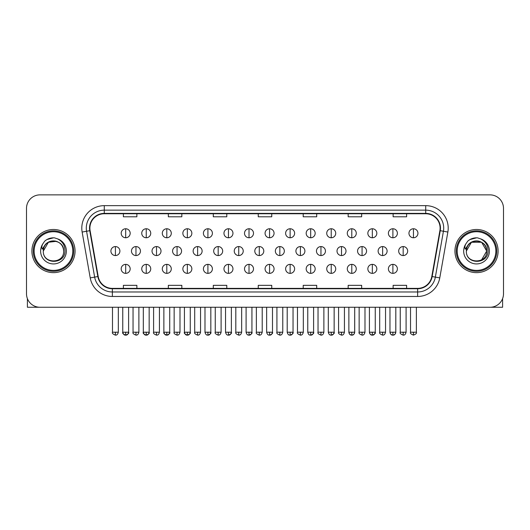 <?xml version="1.0" encoding="UTF-8"?>
<svg xmlns="http://www.w3.org/2000/svg" width="530" height="530" viewBox="0 0 530 530"><rect width="100%" height="100%" fill="white"/><g stroke="black" fill="none" stroke-linecap="round" stroke-linejoin="round"><path stroke-width="0.79" d="M31.893 251.061A21.578 21.578 0 0 0 53.477 272.645A21.578 21.578 0 0 0 75.055 251.061A21.578 21.578 0 0 0 53.477 229.483A21.578 21.578 0 0 0 31.893 251.061A21.578 21.578 0 0 0 53.477 272.645A21.578 21.578 0 0 0 75.055 251.061A21.578 21.578 0 0 0 53.477 229.483A21.578 21.578 0 0 0 31.893 251.061M454.945 251.061A21.578 21.578 0 0 0 476.523 272.645A21.578 21.578 0 0 0 498.107 251.061A21.578 21.578 0 0 0 476.523 229.483A21.578 21.578 0 0 0 454.945 251.061A21.578 21.578 0 0 0 476.523 272.645A21.578 21.578 0 0 0 498.107 251.061A21.578 21.578 0 0 0 476.523 229.483A21.578 21.578 0 0 0 454.945 251.061M89.888 228.132A14.389 14.389 0 0 1 104.278 213.749L425.723 213.749A14.389 14.389 0 0 1 439.893 230.636L431.804 276.488A14.389 14.389 0 0 1 417.64 288.38L112.36 288.38A14.389 14.389 0 0 1 98.196 276.488L90.107 230.636A14.389 14.389 0 0 1 89.888 228.132M89.53 228.132A14.747 14.747 0 0 0 89.755 230.696L97.838 276.554A14.747 14.747 0 0 0 112.36 288.737L417.64 288.737A14.747 14.747 0 0 0 432.162 276.554L440.244 230.696A14.747 14.747 0 0 0 425.723 213.391L104.278 213.391A14.747 14.747 0 0 0 89.53 228.132M82.137 232.041A22.479 22.479 0 0 1 104.278 205.653L425.723 205.653A22.479 22.479 0 0 1 447.863 232.041L439.774 277.892A22.479 22.479 0 0 1 417.64 296.469L112.36 296.469A22.479 22.479 0 0 1 90.226 277.892L82.137 232.041L86.569 231.259A17.98 17.98 0 0 1 104.278 210.152L425.723 210.152A17.98 17.98 0 0 1 443.431 231.259L435.349 277.117A17.98 17.98 0 0 1 417.64 291.977L112.36 291.977A17.98 17.98 0 0 1 94.651 277.117L86.569 231.259A17.98 17.98 0 0 1 86.291 228.132M503.5 208.356A13.488 13.488 0 0 0 490.011 194.868L39.988 194.868A13.488 13.488 0 0 0 26.5 208.356L26.5 293.772A13.488 13.488 0 0 0 39.988 307.261L490.011 307.261A13.488 13.488 0 0 0 503.5 293.772L503.5 208.356L503.5 293.772M432.162 276.554L435.349 277.117L443.431 231.259L447.863 232.041M258.256 213.749L258.256 216.79L271.744 216.79L271.744 213.749M213.298 213.749L213.298 216.79L226.787 216.79L226.787 213.749M168.341 213.749L168.341 216.79L181.83 216.79L181.83 213.749M123.384 213.749L123.384 216.79L136.873 216.79L136.873 213.749M303.213 213.749L303.213 216.79L316.702 216.79L316.702 213.749M348.17 213.749L348.17 216.79L361.659 216.79L361.659 213.749M393.127 213.749L393.127 216.79L406.616 216.79L406.616 213.749M271.744 288.38L271.744 285.332L258.256 285.332L258.256 288.38M226.787 288.38L226.787 285.332L213.298 285.332L213.298 288.38M181.83 288.38L181.83 285.332L168.341 285.332L168.341 288.38M136.873 288.38L136.873 285.332L123.384 285.332L123.384 288.38M316.702 288.38L316.702 285.332L303.213 285.332L303.213 288.38M361.659 288.38L361.659 285.332L348.17 285.332L348.17 288.38M406.616 288.38L406.616 285.332L393.127 285.332L393.127 288.38M26.5 208.356L26.5 293.772M490.011 194.868L39.988 194.868M39.988 307.261L490.011 307.261M125.683 228.761A4.498 4.498 0 0 0 121.191 233.26A4.498 4.498 0 0 0 125.683 237.758A4.498 4.498 0 0 0 130.181 233.26A4.498 4.498 0 0 0 125.683 228.761L125.683 237.758A4.498 4.498 0 0 0 130.181 233.26A4.498 4.498 0 0 0 125.683 228.761M115.407 246.569A4.498 4.498 0 0 0 110.909 251.061A4.498 4.498 0 0 0 115.407 255.559A4.498 4.498 0 0 0 119.906 251.061A4.498 4.498 0 0 0 115.407 246.569L115.407 255.559A4.498 4.498 0 0 0 119.906 251.061A4.498 4.498 0 0 0 115.407 246.569M125.683 264.371A4.498 4.498 0 0 0 121.191 268.869A4.498 4.498 0 0 0 125.683 273.361A4.498 4.498 0 0 0 130.181 268.869A4.498 4.498 0 0 0 125.683 264.371L125.683 273.361A4.498 4.498 0 0 0 130.181 268.869A4.498 4.498 0 0 0 125.683 264.371M146.24 228.761A4.498 4.498 0 0 0 141.742 233.26A4.498 4.498 0 0 0 146.24 237.758A4.498 4.498 0 0 0 150.739 233.26A4.498 4.498 0 0 0 146.24 228.761L146.24 237.758A4.498 4.498 0 0 0 150.739 233.26A4.498 4.498 0 0 0 146.24 228.761M166.798 228.761A4.498 4.498 0 0 0 162.299 233.26A4.498 4.498 0 0 0 166.798 237.758A4.498 4.498 0 0 0 171.289 233.26A4.498 4.498 0 0 0 166.798 228.761L166.798 237.758A4.498 4.498 0 0 0 171.289 233.26A4.498 4.498 0 0 0 166.798 228.761M187.348 228.761A4.498 4.498 0 0 0 182.857 233.26A4.498 4.498 0 0 0 187.348 237.758A4.498 4.498 0 0 0 191.847 233.26A4.498 4.498 0 0 0 187.348 228.761L187.348 237.758A4.498 4.498 0 0 0 191.847 233.26A4.498 4.498 0 0 0 187.348 228.761M207.906 228.761A4.498 4.498 0 0 0 203.407 233.26A4.498 4.498 0 0 0 207.906 237.758A4.498 4.498 0 0 0 212.398 233.26A4.498 4.498 0 0 0 207.906 228.761L207.906 237.758A4.498 4.498 0 0 0 212.398 233.26A4.498 4.498 0 0 0 207.906 228.761M135.965 246.569A4.498 4.498 0 0 0 131.466 251.061A4.498 4.498 0 0 0 135.965 255.559A4.498 4.498 0 0 0 140.457 251.061A4.498 4.498 0 0 0 135.965 246.569L135.965 255.559A4.498 4.498 0 0 0 140.457 251.061A4.498 4.498 0 0 0 135.965 246.569M156.516 246.569A4.498 4.498 0 0 0 152.024 251.061A4.498 4.498 0 0 0 156.516 255.559A4.498 4.498 0 0 0 161.014 251.061A4.498 4.498 0 0 0 156.516 246.569L156.516 255.559A4.498 4.498 0 0 0 161.014 251.061A4.498 4.498 0 0 0 156.516 246.569M177.073 246.569A4.498 4.498 0 0 0 172.575 251.061A4.498 4.498 0 0 0 177.073 255.559A4.498 4.498 0 0 0 181.565 251.061A4.498 4.498 0 0 0 177.073 246.569L177.073 255.559A4.498 4.498 0 0 0 181.565 251.061A4.498 4.498 0 0 0 177.073 246.569M146.24 264.371A4.498 4.498 0 0 0 141.742 268.869A4.498 4.498 0 0 0 146.24 273.361A4.498 4.498 0 0 0 150.739 268.869A4.498 4.498 0 0 0 146.24 264.371L146.24 273.361A4.498 4.498 0 0 0 150.739 268.869A4.498 4.498 0 0 0 146.24 264.371M166.798 264.371A4.498 4.498 0 0 0 162.299 268.869A4.498 4.498 0 0 0 166.798 273.361A4.498 4.498 0 0 0 171.289 268.869A4.498 4.498 0 0 0 166.798 264.371L166.798 273.361A4.498 4.498 0 0 0 171.289 268.869A4.498 4.498 0 0 0 166.798 264.371M187.348 264.371A4.498 4.498 0 0 0 182.857 268.869A4.498 4.498 0 0 0 187.348 273.361A4.498 4.498 0 0 0 191.847 268.869A4.498 4.498 0 0 0 187.348 264.371L187.348 273.361A4.498 4.498 0 0 0 191.847 268.869A4.498 4.498 0 0 0 187.348 264.371M207.906 264.371A4.498 4.498 0 0 0 203.407 268.869A4.498 4.498 0 0 0 207.906 273.361A4.498 4.498 0 0 0 212.398 268.869A4.498 4.498 0 0 0 207.906 264.371L207.906 273.361A4.498 4.498 0 0 0 212.398 268.869A4.498 4.498 0 0 0 207.906 264.371M27.401 298.615L27.401 307.261L79.553 307.261M502.599 298.615L502.599 307.261L450.447 307.261M73.703 251.061A20.233 20.233 0 0 0 53.477 230.835A20.233 20.233 0 0 0 33.244 251.061A20.233 20.233 0 0 0 53.477 271.294A20.233 20.233 0 0 0 73.703 251.061M72.809 251.061A19.332 19.332 0 0 0 53.477 231.729A19.332 19.332 0 0 0 34.145 251.061A19.332 19.332 0 0 0 53.477 270.393A19.332 19.332 0 0 0 72.809 251.061M43.785 248.007L43.301 251.061C42.744 264.868 65.071 264.616 64.998 251.061C65.038 245.456 62.533 241.382 57.492 238.844L54.451 237.844C50.787 237.632 47.554 238.705 44.758 241.077L42.93 243.707C41.81 245.589 41.565 247.417 42.195 249.193L45.467 244.337C48.515 241.289 52.145 240.282 56.352 241.316A10.163 10.163 0 0 0 43.785 248.007M43.314 251.061C42.691 237.95 64.263 237.95 63.64 251.061C64.263 264.172 42.691 264.172 43.314 251.061C42.691 237.95 64.263 237.95 63.64 251.061C64.263 264.172 42.691 264.172 43.314 251.061C42.691 237.95 64.263 237.95 63.64 251.061C64.263 264.172 42.691 264.172 43.314 251.061C42.691 237.95 64.263 237.95 63.64 251.061C64.263 264.172 42.691 264.172 43.314 251.061C42.691 237.95 64.263 237.95 63.64 251.061C64.263 237.95 42.691 237.95 43.314 251.061C42.691 237.95 64.263 237.95 63.64 251.061C64.263 237.95 42.691 237.95 43.314 251.061L48.396 242.263L56.359 241.316C60.89 242.932 63.322 246.178 63.64 251.061C64.263 237.95 42.691 237.95 43.314 251.061L48.396 242.263L56.359 241.316M44.792 241.051L46.845 239.586L53.576 237.811L46.845 239.586L44.792 241.051L46.845 239.586L53.576 237.811L46.845 239.586L44.792 241.051L46.845 239.586L53.576 237.811L46.845 239.586L44.792 241.051L46.845 239.586L53.576 237.811L46.845 239.586L44.792 241.051L46.845 239.586L53.576 237.811L46.845 239.586L44.792 241.051L46.845 239.586L53.576 237.811L46.845 239.586L44.792 241.051L46.845 239.586L53.576 237.811M496.756 251.061A20.233 20.233 0 0 0 476.523 230.835A20.233 20.233 0 0 0 456.297 251.061A20.233 20.233 0 0 0 476.523 271.294A20.233 20.233 0 0 0 496.756 251.061M495.855 251.061A19.332 19.332 0 0 0 476.523 231.729A19.332 19.332 0 0 0 457.191 251.061A19.332 19.332 0 0 0 476.523 270.393A19.332 19.332 0 0 0 495.855 251.061M479.405 241.316C483.943 242.932 486.374 246.178 486.686 251.061C487.308 264.172 465.738 264.172 466.36 251.061C465.738 237.95 487.308 237.95 486.686 251.061C487.308 264.172 465.738 264.172 466.36 251.061C465.738 237.95 487.308 237.95 486.686 251.061C487.308 264.172 465.738 264.172 466.36 251.061L471.442 242.263L481.604 242.263L479.405 241.316L481.604 242.263L486.686 251.061C487.308 264.172 465.738 264.172 466.36 251.061L466.831 248.007L466.347 251.061C465.791 264.868 488.123 264.616 488.044 251.061C488.09 245.456 485.586 241.382 480.538 238.844L477.503 237.844C473.84 237.632 470.607 238.705 467.811 241.077L465.976 243.707C464.863 245.589 464.618 247.417 465.241 249.193L468.52 244.337C471.567 241.289 475.198 240.282 479.405 241.316A10.163 10.163 0 0 0 466.831 248.007L466.36 251.061L471.442 242.263L481.604 242.263L471.442 242.263L466.36 251.061L471.442 242.263L481.604 242.263L471.442 242.263L466.36 251.061C465.738 237.95 487.308 237.95 486.686 251.061L481.604 259.866M466.831 248.007L466.36 251.061L471.442 242.263L481.604 242.263M467.838 241.051L469.898 239.586L476.629 237.811L469.898 239.586L467.838 241.051L469.898 239.586L476.629 237.811L469.898 239.586L467.838 241.051L469.898 239.586L476.629 237.811L469.898 239.586L467.838 241.051L469.898 239.586L476.629 237.811L469.898 239.586L467.838 241.051L469.898 239.586L476.629 237.811L469.898 239.586L467.838 241.051L469.898 239.586L476.629 237.811L469.898 239.586L467.838 241.051L469.898 239.586L476.629 237.811M197.624 246.569A4.498 4.498 0 0 0 193.132 251.061A4.498 4.498 0 0 0 197.624 255.559A4.498 4.498 0 0 0 202.122 251.061A4.498 4.498 0 0 0 197.624 246.569L197.624 255.559A4.498 4.498 0 0 0 202.122 251.061A4.498 4.498 0 0 0 197.624 246.569M228.456 228.761A4.498 4.498 0 0 0 223.965 233.26A4.498 4.498 0 0 0 228.456 237.758A4.498 4.498 0 0 0 232.955 233.26A4.498 4.498 0 0 0 228.456 228.761L228.456 237.758A4.498 4.498 0 0 0 232.955 233.26A4.498 4.498 0 0 0 228.456 228.761M249.014 228.761A4.498 4.498 0 0 0 244.515 233.26A4.498 4.498 0 0 0 249.014 237.758A4.498 4.498 0 0 0 253.506 233.26A4.498 4.498 0 0 0 249.014 228.761L249.014 237.758A4.498 4.498 0 0 0 253.506 233.26A4.498 4.498 0 0 0 249.014 228.761M269.565 228.761A4.498 4.498 0 0 0 265.073 233.26A4.498 4.498 0 0 0 269.565 237.758A4.498 4.498 0 0 0 274.063 233.26A4.498 4.498 0 0 0 269.565 228.761L269.565 237.758A4.498 4.498 0 0 0 274.063 233.26A4.498 4.498 0 0 0 269.565 228.761M290.122 228.761A4.498 4.498 0 0 0 285.624 233.26A4.498 4.498 0 0 0 290.122 237.758A4.498 4.498 0 0 0 294.62 233.26A4.498 4.498 0 0 0 290.122 228.761L290.122 237.758A4.498 4.498 0 0 0 294.62 233.26A4.498 4.498 0 0 0 290.122 228.761M218.181 246.569A4.498 4.498 0 0 0 213.683 251.061A4.498 4.498 0 0 0 218.181 255.559A4.498 4.498 0 0 0 222.679 251.061A4.498 4.498 0 0 0 218.181 246.569L218.181 255.559A4.498 4.498 0 0 0 222.679 251.061A4.498 4.498 0 0 0 218.181 246.569M238.738 246.569A4.498 4.498 0 0 0 234.24 251.061A4.498 4.498 0 0 0 238.738 255.559A4.498 4.498 0 0 0 243.23 251.061A4.498 4.498 0 0 0 238.738 246.569L238.738 255.559A4.498 4.498 0 0 0 243.23 251.061A4.498 4.498 0 0 0 238.738 246.569M259.289 246.569A4.498 4.498 0 0 0 254.798 251.061A4.498 4.498 0 0 0 259.289 255.559A4.498 4.498 0 0 0 263.788 251.061A4.498 4.498 0 0 0 259.289 246.569L259.289 255.559A4.498 4.498 0 0 0 263.788 251.061A4.498 4.498 0 0 0 259.289 246.569M279.847 246.569A4.498 4.498 0 0 0 275.348 251.061A4.498 4.498 0 0 0 279.847 255.559A4.498 4.498 0 0 0 284.338 251.061A4.498 4.498 0 0 0 279.847 246.569L279.847 255.559A4.498 4.498 0 0 0 284.338 251.061A4.498 4.498 0 0 0 279.847 246.569M228.456 264.371A4.498 4.498 0 0 0 223.965 268.869A4.498 4.498 0 0 0 228.456 273.361A4.498 4.498 0 0 0 232.955 268.869A4.498 4.498 0 0 0 228.456 264.371L228.456 273.361A4.498 4.498 0 0 0 232.955 268.869A4.498 4.498 0 0 0 228.456 264.371M249.014 264.371A4.498 4.498 0 0 0 244.515 268.869A4.498 4.498 0 0 0 249.014 273.361A4.498 4.498 0 0 0 253.506 268.869A4.498 4.498 0 0 0 249.014 264.371L249.014 273.361A4.498 4.498 0 0 0 253.506 268.869A4.498 4.498 0 0 0 249.014 264.371M269.565 264.371A4.498 4.498 0 0 0 265.073 268.869A4.498 4.498 0 0 0 269.565 273.361A4.498 4.498 0 0 0 274.063 268.869A4.498 4.498 0 0 0 269.565 264.371L269.565 273.361A4.498 4.498 0 0 0 274.063 268.869A4.498 4.498 0 0 0 269.565 264.371M310.679 228.761A4.498 4.498 0 0 0 306.181 233.26A4.498 4.498 0 0 0 310.679 237.758A4.498 4.498 0 0 0 315.171 233.26A4.498 4.498 0 0 0 310.679 228.761L310.679 237.758A4.498 4.498 0 0 0 315.171 233.26A4.498 4.498 0 0 0 310.679 228.761M331.23 228.761A4.498 4.498 0 0 0 326.738 233.26A4.498 4.498 0 0 0 331.23 237.758A4.498 4.498 0 0 0 335.728 233.26A4.498 4.498 0 0 0 331.23 228.761L331.23 237.758A4.498 4.498 0 0 0 335.728 233.26A4.498 4.498 0 0 0 331.23 228.761M351.787 228.761A4.498 4.498 0 0 0 347.289 233.26A4.498 4.498 0 0 0 351.787 237.758A4.498 4.498 0 0 0 356.279 233.26A4.498 4.498 0 0 0 351.787 228.761L351.787 237.758A4.498 4.498 0 0 0 356.279 233.26A4.498 4.498 0 0 0 351.787 228.761M372.338 228.761A4.498 4.498 0 0 0 367.846 233.26A4.498 4.498 0 0 0 372.338 237.758A4.498 4.498 0 0 0 376.837 233.26A4.498 4.498 0 0 0 372.338 228.761L372.338 237.758A4.498 4.498 0 0 0 376.837 233.26A4.498 4.498 0 0 0 372.338 228.761M392.896 228.761A4.498 4.498 0 0 0 388.397 233.26A4.498 4.498 0 0 0 392.896 237.758A4.498 4.498 0 0 0 397.394 233.26A4.498 4.498 0 0 0 392.896 228.761L392.896 237.758A4.498 4.498 0 0 0 397.394 233.26A4.498 4.498 0 0 0 392.896 228.761M413.453 228.761A4.498 4.498 0 0 0 408.955 233.26A4.498 4.498 0 0 0 413.453 237.758A4.498 4.498 0 0 0 417.945 233.26A4.498 4.498 0 0 0 413.453 228.761L413.453 237.758A4.498 4.498 0 0 0 417.945 233.26A4.498 4.498 0 0 0 413.453 228.761M300.397 246.569A4.498 4.498 0 0 0 295.906 251.061A4.498 4.498 0 0 0 300.397 255.559A4.498 4.498 0 0 0 304.896 251.061A4.498 4.498 0 0 0 300.397 246.569L300.397 255.559A4.498 4.498 0 0 0 304.896 251.061A4.498 4.498 0 0 0 300.397 246.569M320.955 246.569A4.498 4.498 0 0 0 316.456 251.061A4.498 4.498 0 0 0 320.955 255.559A4.498 4.498 0 0 0 325.453 251.061A4.498 4.498 0 0 0 320.955 246.569L320.955 255.559A4.498 4.498 0 0 0 325.453 251.061A4.498 4.498 0 0 0 320.955 246.569M341.512 246.569A4.498 4.498 0 0 0 337.014 251.061A4.498 4.498 0 0 0 341.512 255.559A4.498 4.498 0 0 0 346.004 251.061A4.498 4.498 0 0 0 341.512 246.569L341.512 255.559A4.498 4.498 0 0 0 346.004 251.061A4.498 4.498 0 0 0 341.512 246.569M362.063 246.569A4.498 4.498 0 0 0 357.565 251.061A4.498 4.498 0 0 0 362.063 255.559A4.498 4.498 0 0 0 366.561 251.061A4.498 4.498 0 0 0 362.063 246.569L362.063 255.559A4.498 4.498 0 0 0 366.561 251.061A4.498 4.498 0 0 0 362.063 246.569M382.62 246.569A4.498 4.498 0 0 0 378.122 251.061A4.498 4.498 0 0 0 382.62 255.559A4.498 4.498 0 0 0 387.112 251.061A4.498 4.498 0 0 0 382.62 246.569L382.62 255.559A4.498 4.498 0 0 0 387.112 251.061A4.498 4.498 0 0 0 382.62 246.569M403.171 246.569A4.498 4.498 0 0 0 398.679 251.061A4.498 4.498 0 0 0 403.171 255.559A4.498 4.498 0 0 0 407.669 251.061A4.498 4.498 0 0 0 403.171 246.569L403.171 255.559A4.498 4.498 0 0 0 407.669 251.061A4.498 4.498 0 0 0 403.171 246.569M290.122 264.371A4.498 4.498 0 0 0 285.624 268.869A4.498 4.498 0 0 0 290.122 273.361A4.498 4.498 0 0 0 294.62 268.869A4.498 4.498 0 0 0 290.122 264.371L290.122 273.361A4.498 4.498 0 0 0 294.62 268.869A4.498 4.498 0 0 0 290.122 264.371M310.679 264.371A4.498 4.498 0 0 0 306.181 268.869A4.498 4.498 0 0 0 310.679 273.361A4.498 4.498 0 0 0 315.171 268.869A4.498 4.498 0 0 0 310.679 264.371L310.679 273.361A4.498 4.498 0 0 0 315.171 268.869A4.498 4.498 0 0 0 310.679 264.371M331.23 264.371A4.498 4.498 0 0 0 326.738 268.869A4.498 4.498 0 0 0 331.23 273.361A4.498 4.498 0 0 0 335.728 268.869A4.498 4.498 0 0 0 331.23 264.371L331.23 273.361A4.498 4.498 0 0 0 335.728 268.869A4.498 4.498 0 0 0 331.23 264.371M351.787 264.371A4.498 4.498 0 0 0 347.289 268.869A4.498 4.498 0 0 0 351.787 273.361A4.498 4.498 0 0 0 356.279 268.869A4.498 4.498 0 0 0 351.787 264.371L351.787 273.361A4.498 4.498 0 0 0 356.279 268.869A4.498 4.498 0 0 0 351.787 264.371M372.338 264.371A4.498 4.498 0 0 0 367.846 268.869A4.498 4.498 0 0 0 372.338 273.361A4.498 4.498 0 0 0 376.837 268.869A4.498 4.498 0 0 0 372.338 264.371L372.338 273.361A4.498 4.498 0 0 0 376.837 268.869A4.498 4.498 0 0 0 372.338 264.371M392.896 264.371A4.498 4.498 0 0 0 388.397 268.869A4.498 4.498 0 0 0 392.896 273.361A4.498 4.498 0 0 0 397.394 268.869A4.498 4.498 0 0 0 392.896 264.371L392.896 273.361A4.498 4.498 0 0 0 397.394 268.869A4.498 4.498 0 0 0 392.896 264.371M425.723 205.653L425.723 213.391M86.569 231.259L89.755 230.696M112.36 296.469L112.36 288.737M417.64 288.737L417.64 296.469M90.226 277.892L97.838 276.554M440.244 230.696L443.431 231.259M104.278 205.653L104.278 213.391M435.349 277.117L439.774 277.892M115.407 332.211L112.486 332.211C111.89 333.145 112.87 334.119 115.407 335.132L115.407 332.211L118.329 332.211L118.329 307.261M125.683 332.211L122.761 332.211C122.172 333.145 123.145 334.119 125.683 335.132L125.683 332.211L128.605 332.211C129.201 333.145 128.227 334.119 125.683 335.132C124.245 335.271 123.271 334.298 122.761 332.211L122.761 307.261M135.965 332.211L133.043 332.211C132.447 333.145 133.421 334.119 135.965 335.132L135.965 332.211L138.886 332.211L138.886 307.261M156.516 332.211L153.594 332.211C153.004 333.145 153.978 334.119 156.516 335.132L156.516 332.211L159.437 332.211L159.437 307.261M177.073 332.211L174.151 332.211C173.555 333.145 174.529 334.119 177.073 335.132L177.073 332.211L179.995 332.211L179.995 307.261M146.24 332.211L143.319 332.211C142.722 333.145 143.696 334.119 146.24 335.132L146.24 332.211L149.162 332.211C149.758 333.145 148.784 334.119 146.24 335.132C144.803 335.271 143.829 334.298 143.319 332.211L143.319 307.261M166.798 332.211L163.869 332.211C163.28 333.145 164.254 334.119 166.798 335.132L166.798 332.211L169.719 332.211C170.309 333.145 169.335 334.119 166.798 335.132C165.353 335.271 164.38 334.298 163.869 332.211L163.869 307.261M187.348 332.211L184.427 332.211C183.837 333.145 184.811 334.119 187.348 335.132L187.348 332.211L190.27 332.211C190.866 333.145 189.892 334.119 187.348 335.132C185.911 335.271 184.937 334.298 184.427 332.211L184.427 307.261M207.906 332.211L204.984 332.211C205.494 334.298 206.468 335.271 207.906 335.132L207.906 332.211L210.827 332.211C211.417 333.145 210.443 334.119 207.906 335.132C209.343 335.271 210.317 334.298 210.827 332.211L210.827 307.261M42.93 243.707A12.859 12.859 0 0 0 53.477 263.927A12.859 12.859 0 0 0 57.492 238.844M465.976 243.707A12.859 12.859 0 0 0 476.523 263.927A12.859 12.859 0 0 0 480.538 238.844M197.624 332.211L194.702 332.211C194.112 333.145 195.086 334.119 197.624 335.132L197.624 332.211L200.552 332.211L200.552 307.261M218.181 332.211L215.26 332.211C214.663 333.145 215.637 334.119 218.181 335.132L218.181 332.211L221.103 332.211L221.103 307.261M238.738 332.211L235.81 332.211C235.221 333.145 236.194 334.119 238.738 335.132L238.738 332.211L241.66 332.211L241.66 307.261M259.289 332.211L256.368 332.211C255.778 333.145 256.752 334.119 259.289 335.132L259.289 332.211L262.211 332.211L262.211 307.261M279.847 332.211L276.925 332.211C276.329 333.145 277.303 334.119 279.847 335.132L279.847 332.211L282.768 332.211L282.768 307.261M228.456 332.211L225.535 332.211C226.045 334.298 227.019 335.271 228.456 335.132L228.456 332.211L231.378 332.211C231.974 333.145 231 334.119 228.456 335.132C229.894 335.271 230.868 334.298 231.378 332.211L231.378 307.261M249.014 332.211L246.092 332.211C246.602 334.298 247.576 335.271 249.014 335.132L249.014 332.211L251.935 332.211C252.525 333.145 251.551 334.119 249.014 335.132C250.452 335.271 251.425 334.298 251.935 332.211L251.935 307.261M269.565 332.211L266.643 332.211C267.153 334.298 268.127 335.271 269.565 335.132L269.565 332.211L272.493 332.211C273.082 333.145 272.109 334.119 269.565 335.132C271.009 335.271 271.983 334.298 272.493 332.211L272.493 307.261M413.453 332.211L410.525 332.211C409.935 333.145 410.909 334.119 413.453 335.132L413.453 332.211L416.375 332.211L416.375 307.261M300.397 332.211L297.476 332.211C296.886 333.145 297.86 334.119 300.397 335.132L300.397 332.211L303.319 332.211L303.319 307.261M320.955 332.211L318.033 332.211C317.437 333.145 318.411 334.119 320.955 335.132L320.955 332.211L323.876 332.211L323.876 307.261M341.512 332.211L338.584 332.211C337.994 333.145 338.968 334.119 341.512 335.132L341.512 332.211L344.434 332.211L344.434 307.261M362.063 332.211L359.141 332.211C358.545 333.145 359.525 334.119 362.063 335.132L362.063 332.211L364.984 332.211L364.984 307.261M382.62 332.211L379.699 332.211C379.102 333.145 380.076 334.119 382.62 335.132L382.62 332.211L385.542 332.211L385.542 307.261M403.171 332.211L400.249 332.211C399.66 333.145 400.634 334.119 403.171 335.132L403.171 332.211L406.093 332.211L406.093 307.261M290.122 332.211L287.2 332.211C287.71 334.298 288.684 335.271 290.122 335.132L290.122 332.211L293.044 332.211C293.64 333.145 292.666 334.119 290.122 335.132C291.56 335.271 292.534 334.298 293.044 332.211L293.044 307.261M310.679 332.211L307.758 332.211C308.268 334.298 309.242 335.271 310.679 335.132L310.679 332.211L313.601 332.211C314.191 333.145 313.217 334.119 310.679 335.132C312.117 335.271 313.091 334.298 313.601 332.211L313.601 307.261M331.23 332.211L328.308 332.211C328.819 334.298 329.793 335.271 331.23 335.132L331.23 332.211L334.152 332.211C334.748 333.145 333.774 334.119 331.23 335.132C332.668 335.271 333.642 334.298 334.152 332.211L334.152 307.261M348.866 307.261L348.866 332.211C349.376 334.298 350.35 335.271 351.787 335.132L351.787 332.211L348.866 332.211L348.899 332.648M354.676 332.648L354.709 307.261L354.709 332.211L351.787 332.211M372.338 332.211L375.26 332.211C375.856 333.145 374.882 334.119 372.338 335.132L372.338 332.211L369.417 332.211L369.45 332.648M389.974 307.261L389.974 332.211C390.484 334.298 391.458 335.271 392.896 335.132L392.896 332.211L389.974 332.211L390.007 332.648M395.784 332.648L395.817 307.261L395.817 332.211L392.896 332.211M112.486 332.211L112.486 307.261M118.329 332.211C117.819 334.298 116.845 335.271 115.407 335.132M125.683 335.132C127.12 335.271 128.094 334.298 128.605 332.211L128.605 307.261M133.043 332.211L133.043 307.261M138.886 332.211C138.376 334.298 137.403 335.271 135.965 335.132M153.594 332.211L153.594 307.261M159.437 332.211C158.927 334.298 157.953 335.271 156.516 335.132M174.151 332.211L174.151 307.261M179.995 332.211C179.484 334.298 178.511 335.271 177.073 335.132M146.24 335.132C147.678 335.271 148.652 334.298 149.162 332.211L149.162 307.261M166.798 335.132C168.235 335.271 169.209 334.298 169.719 332.211L169.719 307.261M187.348 335.132C188.786 335.271 189.76 334.298 190.27 332.211L190.27 307.261M204.984 332.211L204.984 307.261M194.702 332.211L194.702 307.261M200.552 332.211C200.042 334.298 199.061 335.271 197.624 335.132M215.26 332.211L215.26 307.261M221.103 332.211C220.593 334.298 219.619 335.271 218.181 335.132M235.81 332.211L235.81 307.261M241.66 332.211C241.15 334.298 240.176 335.271 238.738 335.132M256.368 332.211L256.368 307.261M262.211 332.211C261.701 334.298 260.727 335.271 259.289 335.132M276.925 332.211L276.925 307.261M282.768 332.211C282.258 334.298 281.284 335.271 279.847 335.132M225.535 332.211L225.535 307.261M246.092 332.211L246.092 307.261M266.643 332.211L266.643 307.261M349.065 333.284L349.72 334.278L351.35 335.099M354.504 333.284L353.854 334.278L352.218 335.099M369.622 333.284L370.271 334.278L371.908 335.099M375.26 332.211L375.26 307.261L375.26 332.211C374.75 334.298 373.776 335.271 372.338 335.132C370.901 335.271 369.927 334.298 369.417 332.211L369.417 307.261M390.179 333.284L390.829 334.278L392.458 335.099M395.612 333.284L394.963 334.278L393.326 335.099M410.525 332.211L410.525 307.261M416.375 332.211C416.964 333.145 415.99 334.119 413.453 335.132M297.476 332.211L297.476 307.261M303.319 332.211C302.809 334.298 301.835 335.271 300.397 335.132M318.033 332.211L318.033 307.261M323.876 332.211C323.366 334.298 322.392 335.271 320.955 335.132M338.584 332.211L338.584 307.261M344.434 332.211C343.924 334.298 342.95 335.271 341.512 335.132M359.141 332.211L359.141 307.261M364.984 332.211C364.474 334.298 363.5 335.271 362.063 335.132M379.699 332.211L379.699 307.261M385.542 332.211C385.032 334.298 384.058 335.271 382.62 335.132M400.249 332.211L400.249 307.261M406.093 332.211C405.583 334.298 404.609 335.271 403.171 335.132M287.2 332.211L287.2 307.261M307.758 332.211L307.758 307.261M328.308 332.211L328.308 307.261M354.709 332.211C354.199 334.298 353.225 335.271 351.787 335.132M395.817 332.211C395.307 334.298 394.333 335.271 392.896 335.132"/></g></svg>
